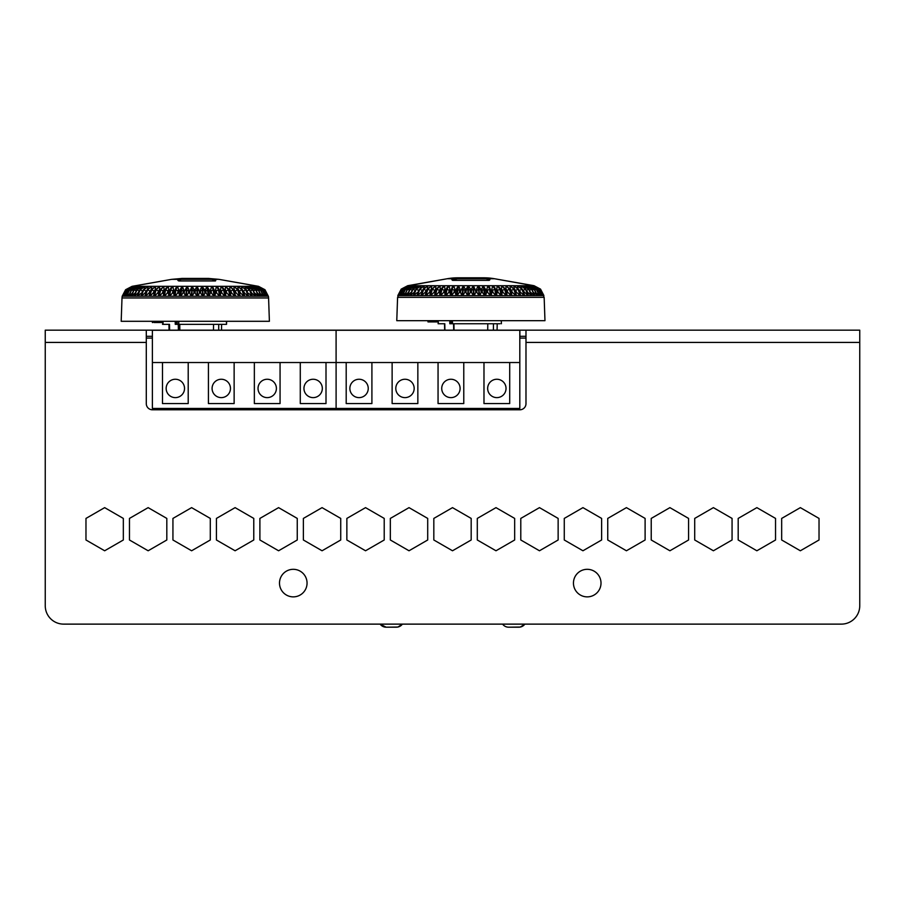 <?xml version="1.0" encoding="UTF-8"?>
<svg xmlns="http://www.w3.org/2000/svg" width="905" height="905" viewBox="0 0 905 905"><rect width="100%" height="100%" fill="white"/><g stroke="black" fill="none" stroke-linecap="round" stroke-linejoin="round"><path stroke-width="1.36" d="M402.386 624.122L397.849 627.052L386.107 627.188L396.413 627.188A7.353 7.353 90 0 0 402.386 624.122L502.614 624.122A7.353 7.353 -90 0 0 508.587 627.188L518.893 627.188A7.353 7.353 90 0 0 524.866 624.122L841.379 624.122A18.372 18.372 0 0 0 859.75 605.75L859.75 414.863M386.107 627.188A7.353 7.353 -90 0 1 380.134 624.122L386.107 627.188M152.379 330.257L152.379 408.46L519.809 408.46L519.809 330.257L336.083 330.257L336.106 408.46L336.106 330.257L152.379 330.257M270.267 409.784L270.267 408.46L264.147 408.46L264.147 409.784M224.338 409.784L224.338 408.46L218.218 408.46L218.218 409.784M316.196 409.784L316.196 408.46L310.076 408.46L310.076 409.784M178.409 409.784L178.409 408.46L172.289 408.46L172.289 409.784M152.379 362.532L162.481 362.532L162.481 403.562L188.206 403.562L188.206 362.532L208.422 362.532L208.422 403.562L234.135 403.562L234.135 362.532L254.35 362.532L254.35 403.562L280.064 403.562L280.064 362.532L300.279 362.532L300.279 403.562L326.004 403.562L326.004 362.532L346.196 362.532L346.196 403.562L371.91 403.562L371.91 362.532L392.125 362.532L392.125 403.562L417.85 403.562L417.85 362.532L438.054 362.532L438.054 403.562L463.779 403.562L463.779 362.532L483.983 362.532L483.983 403.562L509.707 403.562L509.707 362.532L519.809 362.532M208.422 362.532L234.135 362.532L208.422 362.532L208.422 403.562M300.279 362.532L326.004 362.532L300.279 362.532L300.279 403.562M254.35 362.532L280.064 362.532L254.35 362.532L254.35 403.562M162.481 362.532L188.206 362.532L162.481 362.532L162.481 403.562M326.004 403.562L326.004 362.532M322.327 388.437A9.186 9.186 14 0 0 313.141 379.252A9.186 9.186 14 0 0 303.956 388.437A9.186 9.186 14 0 0 313.141 397.623A9.186 9.186 14 0 0 322.327 388.437A9.186 9.186 -166 0 0 313.141 379.252A9.186 9.186 -166 0 0 303.956 388.437M280.064 403.562L280.064 362.532M276.398 388.437A9.186 9.186 14 0 0 267.213 379.252A9.186 9.186 14 0 0 258.027 388.437A9.186 9.186 14 0 0 267.213 397.623A9.186 9.186 14 0 0 276.398 388.437A9.186 9.186 -166 0 0 267.213 379.252A9.186 9.186 -166 0 0 258.027 388.437M188.206 403.562L188.206 362.532M184.53 388.437A9.186 9.186 14 0 0 175.344 379.252A9.186 9.186 14 0 0 166.158 388.437A9.186 9.186 14 0 0 175.344 397.623A9.186 9.186 14 0 0 184.53 388.437A9.186 9.186 -166 0 0 175.344 379.252A9.186 9.186 -166 0 0 166.158 388.437M234.135 403.562L234.135 362.532M230.458 388.437A9.186 9.186 14 0 0 221.273 379.252A9.186 9.186 14 0 0 212.087 388.437A9.186 9.186 14 0 0 221.273 397.623A9.186 9.186 14 0 0 230.458 388.437A9.186 9.186 -166 0 0 221.273 379.252A9.186 9.186 -166 0 0 212.087 388.437M453.971 409.784L453.971 408.46L447.851 408.46L447.851 409.784M408.042 409.784L408.042 408.46L401.922 408.46L401.922 409.784M499.911 409.784L499.911 408.46L493.779 408.46L493.779 409.784M362.113 409.784L362.113 408.46L355.993 408.46L355.993 409.784M392.125 362.532L417.85 362.532L392.125 362.532L392.125 403.562M483.983 362.532L509.707 362.532L483.983 362.532L483.983 403.562M438.054 362.532L463.779 362.532L438.054 362.532L438.054 403.562M346.196 362.532L371.91 362.532L346.196 362.532L346.196 403.562M509.707 403.562L509.707 362.532M506.031 388.437A9.186 9.186 14 0 0 496.845 379.252A9.186 9.186 14 0 0 487.659 388.437A9.186 9.186 14 0 0 496.845 397.623A9.186 9.186 14 0 0 506.031 388.437A9.186 9.186 -166 0 0 496.845 379.252A9.186 9.186 -166 0 0 487.659 388.437M463.779 403.562L463.779 362.532M460.102 388.437A9.186 9.186 14 0 0 450.916 379.252A9.186 9.186 14 0 0 441.731 388.437A9.186 9.186 14 0 0 450.916 397.623A9.186 9.186 14 0 0 460.102 388.437A9.186 9.186 -166 0 0 450.916 379.252A9.186 9.186 -166 0 0 441.731 388.437M371.91 403.562L371.91 362.532M368.245 388.437A9.186 9.186 14 0 0 359.059 379.252A9.186 9.186 14 0 0 349.862 388.437A9.186 9.186 14 0 0 359.059 397.623A9.186 9.186 14 0 0 368.245 388.437A9.186 9.186 -166 0 0 359.059 379.252A9.186 9.186 -166 0 0 349.862 388.437M417.85 403.562L417.85 362.532M414.173 388.437A9.186 9.186 14 0 0 404.988 379.252A9.186 9.186 14 0 0 395.802 388.437A9.186 9.186 14 0 0 404.988 397.623A9.186 9.186 14 0 0 414.173 388.437A9.186 9.186 -166 0 0 404.988 379.252A9.186 9.186 -166 0 0 395.802 388.437M380.134 624.122L63.622 624.122A18.372 18.372 0 0 1 45.25 605.75L45.25 414.863M85.975 518.418L85.975 539.991L104.652 550.772L123.329 539.991L123.329 518.418L104.652 507.637L85.975 518.418L85.975 539.991L104.652 550.772L123.329 539.991L123.329 518.418L104.652 507.637L85.975 518.418M129.46 518.418L129.46 539.991L148.137 550.772L166.814 539.991L166.814 518.418L148.137 507.637L129.46 518.418L129.46 539.991L148.137 550.772L166.814 539.991L166.814 518.418L148.137 507.637L129.46 518.418M172.934 518.418L172.934 539.991L191.611 550.772L210.288 539.991L210.288 518.418L191.611 507.637L172.934 518.418L172.934 539.991L191.611 550.772L210.288 539.991L210.288 518.418L191.611 507.637L172.934 518.418M216.419 518.418L216.419 539.991L235.096 550.772L253.773 539.991L253.773 518.418L235.096 507.637L216.419 518.418L216.419 539.991L235.096 550.772L253.773 539.991L253.773 518.418L235.096 507.637L216.419 518.418M259.893 518.418L259.893 539.991L278.582 550.772L297.259 539.991L297.259 518.418L278.582 507.637L259.893 518.418L259.893 539.991L278.582 550.772L297.259 539.991L297.259 518.418L278.582 507.637L259.893 518.418M303.379 518.418L303.379 539.991L322.056 550.772L340.733 539.991L340.733 518.418L322.056 507.637L303.379 518.418L303.379 539.991L322.056 550.772L340.733 539.991L340.733 518.418L322.056 507.637L303.379 518.418M346.864 518.418L346.864 539.991L365.541 550.772L384.218 539.991L384.218 518.418L365.541 507.637L346.864 518.418L346.864 539.991L365.541 550.772L384.218 539.991L384.218 518.418L365.541 507.637L346.864 518.418M390.338 518.418L390.338 539.991L409.015 550.772L427.703 539.991L427.703 518.418L409.015 507.637L390.338 518.418L390.338 539.991L409.015 550.772L427.703 539.991L427.703 518.418L409.015 507.637L390.338 518.418M433.823 518.418L433.823 539.991L452.5 550.772L471.177 539.991L471.177 518.418L452.5 507.637L433.823 518.418L433.823 539.991L452.5 550.772L471.177 539.991L471.177 518.418L452.5 507.637L433.823 518.418M477.297 518.418L477.297 539.991L495.985 550.772L514.662 539.991L514.662 518.418L495.985 507.637L477.297 518.418L477.297 539.991L495.985 550.772L514.662 539.991L514.662 518.418L495.985 507.637L477.297 518.418M520.782 518.418L520.782 539.991L539.459 550.772L558.136 539.991L558.136 518.418L539.459 507.637L520.782 518.418L520.782 539.991L539.459 550.772L558.136 539.991L558.136 518.418L539.459 507.637L520.782 518.418M564.268 518.418L564.268 539.991L582.944 550.772L601.621 539.991L601.621 518.418L582.944 507.637L564.268 518.418L564.268 539.991L582.944 550.772L601.621 539.991L601.621 518.418L582.944 507.637L564.268 518.418M607.741 518.418L607.741 539.991L626.418 550.772L645.107 539.991L645.107 518.418L626.418 507.637L607.741 518.418L607.741 539.991L626.418 550.772L645.107 539.991L645.107 518.418L626.418 507.637L607.741 518.418M651.227 518.418L651.227 539.991L669.904 550.772L688.581 539.991L688.581 518.418L669.904 507.637L651.227 518.418L651.227 539.991L669.904 550.772L688.581 539.991L688.581 518.418L669.904 507.637L651.227 518.418M694.712 518.418L694.712 539.991L713.389 550.772L732.066 539.991L732.066 518.418L713.389 507.637L694.712 518.418L694.712 539.991L713.389 550.772L732.066 539.991L732.066 518.418L713.389 507.637L694.712 518.418M738.186 518.418L738.186 539.991L756.863 550.772L775.54 539.991L775.54 518.418L756.863 507.637L738.186 518.418L738.186 539.991L756.863 550.772L775.54 539.991L775.54 518.418L756.863 507.637L738.186 518.418M781.671 518.418L781.671 539.991L800.348 550.772L819.025 539.991L819.025 518.418L800.348 507.637L781.671 518.418L781.671 539.991L800.348 550.772L819.025 539.991L819.025 518.418L800.348 507.637L781.671 518.418M859.75 605.75L859.75 330.167L45.25 330.167L45.25 605.75M519.809 336.298L525.986 336.298M146.293 336.298L152.379 336.298M525.986 330.167L525.986 403.664A6.12 6.12 0 0 1 519.866 409.784L152.425 409.784A6.12 6.12 0 0 1 146.293 403.664L146.293 330.167M63.622 624.122L841.379 624.122M293.277 569.313A13.779 13.779 0 0 0 279.498 583.092A13.779 13.779 0 0 0 293.277 596.87A13.779 13.779 0 0 0 307.055 583.092A13.779 13.779 0 0 0 293.277 569.313M587.232 569.313A13.779 13.779 0 0 0 573.453 583.092A13.779 13.779 0 0 0 587.232 596.87A13.779 13.779 0 0 0 601.01 583.092A13.779 13.779 0 0 0 587.232 569.313M121.191 321.298L269.396 321.298L268.581 297.96L122.005 297.96L121.191 321.298M203.897 286.319L207.155 286.523M132.006 286.41L125.614 289.724L122.345 296.263L125.953 289.724L132.3 286.319L126.01 289.724L122.65 296.207L123.385 296.207L126.734 289.724L132.877 286.319L126.824 289.724L123.51 296.207L124.63 296.207L127.933 289.724L133.838 286.319L128.058 289.724L124.822 296.207L126.315 296.207L129.551 289.724L135.184 286.319L136.44 286.319L129.709 289.724L126.564 296.207L128.431 296.207L131.576 289.724L136.893 286.319L138.42 286.319L131.768 289.724L128.725 296.207L130.954 296.207L133.985 289.724L138.963 286.319L140.761 286.319L134.223 289.724L131.304 296.207L133.883 296.207L136.779 289.724L142.323 286.331L141.384 286.319L143.431 286.319L137.04 289.724L134.268 296.207L137.175 296.207L139.936 289.724L145.196 286.331L144.133 286.319L146.418 286.319L145.219 286.331L140.23 289.724L137.617 296.207L140.841 296.207L143.431 289.724L148.386 286.331L147.198 286.319L149.71 286.319L148.409 286.331L143.748 289.724L141.316 296.207L144.834 296.207L147.244 289.724L151.848 286.331L150.558 286.319L153.284 286.319L151.882 286.331L147.594 289.724L145.354 296.207L149.133 296.207L151.35 289.724L155.592 286.331L154.201 286.319L157.119 286.319L155.626 286.331L151.735 289.724L149.698 296.207L153.726 296.207L155.739 289.724L159.574 286.331L158.092 286.319L161.18 286.319L159.608 286.331L156.135 289.724L154.314 296.207L158.567 296.207L160.366 289.724L163.782 286.331L162.21 286.319L165.457 286.319L163.816 286.331L160.785 289.724L159.19 296.207L163.647 296.207L165.208 289.724L168.183 286.331L166.543 286.319L169.925 286.319L168.217 286.331L165.638 289.724L164.291 296.207L168.907 296.207L170.231 289.724L172.742 286.331L171.045 286.319L174.541 286.319L172.776 286.331L170.683 289.724L169.586 296.207L174.337 296.207L175.412 289.724L177.448 286.331L175.694 286.319L179.28 286.319L177.482 286.331L175.875 289.724L175.027 296.207L179.903 296.207L180.717 289.724L182.267 286.331L180.468 286.319L184.122 286.319L182.301 286.331L180.604 296.207L185.559 296.207L187.154 286.331L185.333 286.319L189.043 286.319L187.199 286.331L186.26 296.207L191.272 296.207L192.098 286.331L190.254 286.319L193.987 286.319L192.143 286.331L191.984 296.207L197.007 296.207L197.064 286.331L195.209 286.319L198.953 286.319L197.109 286.331L197.72 296.207L202.731 296.207L202.019 286.331L203.444 296.207L208.422 296.207L206.928 286.331L205.096 286.319M181.962 286.636L179.201 291.025L178.805 293.152L179.903 296.207M176.611 287.145L177.448 286.331M153.726 296.207L154.02 293.152L155.739 289.724M258.491 286.331L264.961 289.724L268.31 296.207L264.973 289.724L258.445 286.319L264.927 289.724M253.626 286.319L252.427 286.331L258.378 289.724L261.488 296.207L263.468 296.207L260.335 289.724L253.626 286.319L254.961 286.319L260.504 289.724L263.717 296.207L265.323 296.207L262.099 289.724L255.346 286.319L262.235 289.724L265.527 296.207L266.749 296.207L263.457 289.724L256.703 286.319L263.559 289.724L266.896 296.207L267.733 296.207L264.396 289.724L257.676 286.319L264.452 289.724L268.276 296.207L264.894 289.724L258.445 286.331L132.3 286.319M232.359 286.319L229.859 286.331L233.592 289.724L235.538 296.207L239.633 296.207L237.653 289.724L233.875 286.331L232.359 286.319L235.323 286.319L233.909 286.331L238.038 289.724L240.198 296.207L244.056 296.207L241.873 289.724L237.687 286.331L236.262 286.319L239.033 286.319L237.721 286.331L242.223 289.724L244.588 296.207L248.174 296.207L245.798 289.724L241.239 286.331L239.904 286.319L242.472 286.319L241.262 286.331L246.126 289.724L248.671 296.207L251.975 296.207L249.407 289.724L244.508 286.331L243.275 286.319L245.628 286.319L244.531 286.331L249.712 289.724L252.427 296.207L255.425 296.207L252.687 289.724L246.352 286.319L248.468 286.319L247.495 286.331L252.959 289.724L255.821 296.207L258.502 296.207L255.617 289.724L249.113 286.319L250.979 286.319L255.855 289.724L258.853 296.207L261.183 296.207L258.174 289.724L251.545 286.319L253.14 286.319M209.123 296.207L210.299 293.152L209.926 291.025L206.974 286.331L208.388 289.724L209.123 296.207L214.021 296.207L213.252 289.724L211.77 286.331L209.96 286.319L213.569 286.319L211.815 286.331L213.716 289.724L214.711 296.207L219.508 296.207L218.478 289.724L216.51 286.331L214.734 286.319L218.263 286.319L216.544 286.331L218.931 289.724L220.186 296.207L224.847 296.207L223.569 289.724L221.114 286.331L219.395 286.319L222.811 286.319L221.159 286.331L224.01 289.724L225.492 296.207L229.994 296.207L228.479 289.724L225.571 286.331L223.897 286.319L227.189 286.319L225.605 286.331L228.897 289.724L230.628 296.207L234.938 296.207L233.185 289.724L229.825 286.331L228.23 286.319L231.363 286.319M211.815 286.331L212.935 287.451M203.444 296.207L204.881 293.152L204.338 289.385L202.064 286.331L200.378 289.385L200.639 293.152L200.378 289.385M206.928 286.331L205.548 289.385L206.091 293.152L205.548 289.385M206.091 293.152L208.422 296.207M208.784 286.319L209.96 286.319M213.58 286.319L214.734 286.319M218.263 286.319L219.395 286.319M222.811 286.319L223.897 286.319M227.189 286.319L228.23 286.319M235.323 286.319L236.262 286.319M239.033 286.319L239.904 286.319M242.483 286.319L243.275 286.319M245.628 286.319L246.352 286.319M248.468 286.319L249.113 286.319M250.979 286.319L251.545 286.319M177.878 280.392L178.805 280.957L177.878 280.392L181.351 279.351L186.6 278.672L206.102 278.672L211.68 279.351L215.763 280.392L215.447 280.957L215.763 280.392M178.805 280.957L215.447 280.957M140.761 286.319L141.384 286.319M143.431 286.319L144.133 286.319M146.429 286.319L147.198 286.319M149.721 286.319L150.558 286.319M153.284 286.319L154.201 286.319M157.119 286.319L158.092 286.319M161.192 286.319L162.21 286.319M165.468 286.319L166.543 286.319M169.925 286.319L171.045 286.319M174.541 286.319L175.694 286.319M179.292 286.319L180.468 286.319M184.134 286.319L185.333 286.319M189.043 286.319L190.254 286.319M193.998 286.319L195.209 286.319M198.953 286.319L200.175 286.319M197.72 296.207L199.417 293.152L199.304 291.025L197.109 286.331M200.639 293.152L202.731 296.207M193.953 289.385L193.919 293.152L193.953 289.385L192.143 286.331M197.064 286.331L195.186 289.385L195.141 293.152L197.007 296.207M191.984 296.207L193.919 293.152M188.772 289.385L188.432 293.152L188.772 289.385L187.199 286.331M192.098 286.331L189.801 291.025L189.654 293.152L191.272 296.207M186.26 296.207L188.432 293.152M183.613 289.385L182.98 293.152L183.613 289.385L182.301 286.331M187.154 286.331L184.462 291.025L184.19 293.152L185.559 296.207M180.604 296.207L182.98 293.152M178.534 289.385L177.618 293.152L178.534 289.385L177.482 286.331M175.027 296.207L177.618 293.152M173.556 289.385L172.357 293.152L173.556 289.385L172.776 286.331M175.955 287.824L173.511 293.152L174.337 296.207M169.586 296.207L172.357 293.152M168.715 289.385L167.233 293.152L168.715 289.385L168.217 286.331M170.615 288.435L168.364 293.152L168.907 296.207M164.291 296.207L167.233 293.152M164.043 289.385L162.289 293.152L164.043 289.385L163.816 286.331M165.208 289.272L166.316 287.858M165.129 289.385L163.375 293.152L163.647 296.207M159.19 296.207L162.289 293.152M159.552 289.385L157.549 293.152L159.552 289.385L159.608 286.331M160.366 289.724L158.59 293.152L158.567 296.207M154.314 296.207L157.549 293.152M155.287 289.385L153.036 293.152L155.287 289.385L155.626 286.331M149.698 296.207L153.036 293.152M151.271 289.385L148.793 293.152L151.271 289.385L151.882 286.331M149.925 292.632L149.133 296.207M145.354 296.207L148.793 293.152M146.825 290.358L144.823 293.152L147.515 289.385L148.409 286.331M141.316 296.207L144.823 293.152M142.062 291.998L142.933 290.426M144.065 289.385L145.219 286.331M137.617 296.207L141.18 293.152M138.08 292.881L138.431 292.089M141.655 288.039L142.345 286.331M134.268 296.207L137.854 293.152M139.166 287.643L139.8 286.331M131.304 296.207L134.89 293.152M137.04 287.326L137.594 286.331M128.725 296.207L132.3 293.152M135.275 287.066L135.739 286.331M126.564 296.207L128.929 294.216M124.822 296.207L126.7 294.6M123.51 296.207L124.913 294.985M122.65 296.207L123.555 295.381M132.221 286.319L171.645 279.351L132.119 286.319M122.209 296.207L125.603 289.724L132.085 286.331M181.792 278.423L208.784 278.423M266.692 295.268L267.733 296.207M265.21 294.872L266.749 296.207M255.945 286.331L256.353 286.908M263.298 294.487L265.323 296.207M254.362 286.331L254.859 287.134M260.957 294.114L263.468 296.207M252.416 286.331L252.993 287.405M257.597 293.152L261.183 296.207M250.108 286.331L250.764 287.733M254.905 293.152L258.502 296.207M247.472 286.331L248.174 288.163M250.527 291.025L251.443 292.666M251.839 293.152L255.425 296.207M244.508 286.331L247.325 291.681M248.423 293.152L251.975 296.207M241.239 286.331L242.054 289.385L244.689 293.152L242.054 289.385M244.689 293.152L248.174 296.207M244.588 296.207L244.316 294.623M237.687 286.331L238.23 289.385L240.64 293.152L238.23 289.385M240.64 293.152L244.056 296.207M240.198 296.207L239.271 292.123M233.875 286.331L234.135 289.385L236.318 293.152L234.135 289.385M236.318 293.152L239.633 296.207M235.538 296.207L234.372 291.025M229.825 286.331L229.813 289.385L231.748 293.152L229.813 289.385M231.748 293.152L234.938 296.207M230.628 296.207L230.696 293.152L228.761 289.385M228.128 288.446L229.101 289.815M225.492 296.207L225.843 293.152L223.886 289.034M225.571 286.331L225.266 289.385L226.94 293.152L225.266 289.385M226.94 293.152L229.994 296.207M220.186 296.207L220.809 293.152L218.456 288.209M221.114 286.331L220.537 289.385L221.94 293.152L220.537 289.385M221.94 293.152L224.847 296.207M214.711 296.207L215.616 293.152L213.071 287.598M216.51 286.331L215.661 289.385L216.781 293.152L215.661 289.385M216.781 293.152L219.508 296.207M211.77 286.331L210.65 289.385L211.487 293.152L210.65 289.385M211.487 293.152L214.021 296.207M226.442 321.298L226.488 324.352M177.878 324.352L226.374 324.352M176.045 321.298L176.113 324.352L178.805 324.352L178.726 321.298M179.846 330.167L179.767 324.352M213.546 324.352L213.467 330.167M218.693 330.167L218.739 324.352M163.002 322.519L162.527 324.352L169.518 324.352L169.608 330.167M163.058 324.352L163.058 322.519L154.031 322.519L154.02 321.298M178.376 330.167L178.274 324.352M152.391 322.519L152.368 321.298M152.719 321.298L152.741 322.519M178.749 330.167L178.647 324.352M182.301 278.423L208.308 278.423L182.301 278.423L171.645 279.351L181.351 279.351M211.68 279.351L218.942 279.351L208.308 278.423M171.69 279.351L218.942 279.351L258.253 286.319M396.775 320.675L544.968 320.675L544.154 297.349L397.589 297.349L396.775 320.675M415.067 287.077L415.712 285.72L410.169 289.114L407.273 295.596L409.897 295.596L412.771 289.114L418.28 285.72L417.329 285.709L419.4 285.709L413.042 289.114L410.293 295.596L413.246 295.596L415.972 289.114L421.198 285.72L420.124 285.709L422.443 285.709L421.221 285.72L416.277 289.114L413.687 295.596L416.945 295.596L419.513 289.114L424.422 285.72L423.223 285.709L425.769 285.709L424.456 285.72L419.841 289.114L417.431 295.596L420.983 295.596L423.37 289.114L427.929 285.72L426.628 285.709L429.377 285.709L427.963 285.72L423.732 289.114L421.515 295.596L425.339 295.596L427.522 289.114L431.708 285.72L430.305 285.709L433.246 285.709L431.742 285.72L427.907 289.114L425.893 295.596L429.966 295.596L431.945 289.114L435.724 285.72L434.23 285.709L437.341 285.709L435.757 285.72L432.341 289.114L430.554 295.596L434.841 295.596L436.595 289.114L439.954 285.72L438.382 285.709L441.64 285.709L439.988 285.72L437.013 289.114L435.463 295.596L439.943 295.596L441.47 289.114L444.378 285.72L442.726 285.709L446.131 285.709L444.412 285.72L441.9 289.114L440.588 295.596L445.226 295.596L446.516 289.114L448.959 285.72L447.251 285.709L450.769 285.709L449.004 285.72L446.968 289.114L445.905 295.596L450.679 295.596L451.719 289.114L453.688 285.72L451.923 285.709L455.532 285.709L453.722 285.72L452.183 289.114L451.369 295.596L456.256 295.596L457.036 289.114L458.518 285.72L456.708 285.709L460.385 285.709L458.552 285.72L456.957 295.596L461.923 295.596L463.417 285.72L461.584 285.709L465.306 285.709L463.462 285.72L462.636 295.596L467.636 295.596L468.371 285.72L466.516 285.709L470.261 285.709L468.405 285.72L468.36 295.596L473.383 295.596L473.326 285.72L471.482 285.709L475.216 285.709L473.372 285.72L474.096 295.596L479.107 295.596L478.281 285.72L479.82 295.596L484.775 295.596L483.18 285.72L481.347 285.709L483.462 285.957M458.269 285.957L455.509 290.415L455.125 292.541L456.256 295.596M452.466 286.942L453.688 285.72M420.983 295.596L421.13 294.668L420.983 295.596M415.689 285.72L409.931 289.114L406.922 295.596L404.637 295.596L408.223 292.541M533.803 285.709L540.534 289.114L533.893 285.709L407.691 285.72L401.232 289.114L397.849 295.596L401.616 289.114L407.94 285.709L401.673 289.114L398.324 295.596L399.105 295.596L402.454 289.114L409.309 285.709L402.544 289.114L399.252 295.596L400.417 295.596L403.709 289.114L410.599 285.709L403.845 289.114L400.621 295.596L402.171 295.596L405.383 289.114L410.983 285.709L412.273 285.709L405.553 289.114L402.42 295.596L404.343 295.596L407.465 289.114L412.737 285.709L414.309 285.709L407.669 289.114L404.773 294.894M407.601 285.822L447.228 278.74L407.702 285.709L401.209 289.114L407.895 285.935M397.815 295.596L401.209 289.114L397.589 297.349M530.194 285.72L528.305 285.72L534.278 289.114L537.4 295.596L539.323 295.596L536.19 289.114L529.47 285.709L530.76 285.709L536.348 289.114L539.572 295.596L541.122 295.596L537.898 289.114L531.133 285.709L538.023 289.114L541.326 295.596L542.491 295.596L539.188 289.114L532.434 285.709L539.29 289.114L542.638 295.596L543.419 295.596L540.07 289.114L533.667 285.72L540.127 289.114L543.509 295.596L540.523 289.114L544.154 297.349M508.486 285.709L506.019 285.72L509.798 289.114L511.778 295.596L515.839 295.596L513.836 289.114L510.001 285.72L508.486 285.709L511.427 285.709L510.035 285.72L514.21 289.114L516.404 295.596L520.228 295.596L518.011 289.114L513.78 285.72L512.354 285.709L515.103 285.709L513.802 285.72L518.361 289.114L520.748 295.596L524.3 295.596L521.891 289.114L517.287 285.72L515.963 285.709L518.508 285.709L517.321 285.72L522.219 289.114L524.787 295.596L528.056 295.596L525.466 289.114L520.511 285.72L519.3 285.709L521.619 285.709L520.533 285.72L525.76 289.114L528.497 295.596L531.45 295.596L528.701 289.114L522.332 285.709L524.414 285.709L523.452 285.72L528.961 289.114L531.846 295.596L534.47 295.596L531.574 289.114L525.047 285.709L526.88 285.709L531.812 289.114L534.821 295.596L537.106 295.596L534.074 289.114L527.434 285.709L528.995 285.709M511.778 295.596L511.517 292.541L510.137 289.702M485.476 295.596L486.619 292.541L486.234 290.415L483.225 285.72L484.707 289.114L485.476 295.596L490.363 295.596L489.56 289.114L488.01 285.72L486.2 285.709L489.809 285.709L488.055 285.72L490.024 289.114L491.053 295.596L495.827 295.596L494.775 289.114L492.739 285.72L490.963 285.709L494.481 285.709L492.773 285.72L495.216 289.114L496.506 295.596L501.144 295.596L499.832 289.114L497.32 285.72L495.601 285.709L499.006 285.709L497.354 285.72L500.273 289.114L501.8 295.596L506.268 295.596L504.719 289.114L501.743 285.72L500.092 285.709L503.35 285.709L501.777 285.72L505.137 289.114L506.902 295.596L511.178 295.596L509.402 289.114L505.986 285.72L504.39 285.709L507.501 285.709M488.055 285.72L489.277 286.942M480.148 285.709L481.347 285.709M474.096 295.596L475.747 292.541L475.623 290.415L473.372 285.72M475.227 285.709L476.426 285.709M479.82 295.596L481.211 292.541L480.623 288.774L478.315 285.72L476.675 288.774L476.969 292.541L476.675 288.774M476.969 292.541L479.107 295.596M485.023 285.709L486.2 285.709M489.809 285.709L490.963 285.709M494.481 285.709L495.601 285.709M499.006 285.709L500.092 285.709M503.361 285.709L504.39 285.709M511.438 285.709L512.354 285.709M515.115 285.709L515.963 285.709M518.508 285.709L519.3 285.709M521.619 285.709L522.332 285.709M524.414 285.709L526.054 285.731M530.76 285.709L532.106 286.263M532.151 285.709L533.169 286.082M533.169 285.709L533.848 285.935M543.894 295.562L540.534 289.114L534.041 285.709L494.526 278.74L486.076 278.74L489.865 279.781L489.232 280.346L489.865 279.781M452.511 280.346L489.232 280.346M451.878 279.781L461.098 278.061L486.076 278.74M409.309 285.709L410.01 285.72L409.637 286.263M410.61 285.709L411.549 285.72L411.074 286.489M412.273 285.709L413.438 285.72M414.309 285.709L418.291 285.72L417.601 287.485M419.411 285.709L420.124 285.709M422.443 285.709L423.223 285.709M425.769 285.709L426.628 285.709M429.389 285.709L430.305 285.709M433.246 285.709L434.23 285.709M437.341 285.709L438.382 285.709M441.651 285.709L442.726 285.709M446.131 285.709L447.251 285.709M450.769 285.709L451.923 285.709M455.532 285.709L456.708 285.709M460.385 285.709L461.584 285.709M465.306 285.709L466.516 285.709M470.261 285.709L471.482 285.709M470.261 288.774L470.261 292.541L470.261 288.774L468.405 285.72L466.279 288.774L465.985 292.541L467.636 295.596M473.326 285.72L471.482 288.774L471.482 292.541L471.482 288.774M471.482 292.541L473.383 295.596M468.36 295.596L470.261 292.541M465.057 288.774L464.763 292.541L465.057 288.774L463.462 285.72M462.636 295.596L464.763 292.541M459.898 288.774L459.31 292.541L459.898 288.774L458.552 285.72M463.417 285.72L460.781 290.415L460.521 292.541L461.923 295.596M456.957 295.596L459.31 292.541M454.808 288.774L453.925 292.541L454.808 288.774L453.722 285.72M451.369 295.596L453.925 292.541M449.819 288.774L448.654 292.541L449.819 288.774L449.004 285.72M452.308 287.1L449.819 292.541L450.679 295.596M445.905 295.596L448.654 292.541M444.955 288.774L443.518 292.541L444.955 288.774L444.412 285.72M446.946 287.711L444.649 292.541L445.226 295.596M440.588 295.596L443.518 292.541M440.249 288.774L438.54 292.541L440.249 288.774L439.988 285.72M441.527 288.548L439.638 292.541L439.943 295.596M435.463 295.596L438.54 292.541M435.735 288.774L433.767 292.541L435.735 288.774L435.757 285.72M436.595 289.114L434.819 292.541L434.841 295.596M430.554 295.596L433.767 292.541M431.436 288.774L429.23 292.541L431.436 288.774L431.742 285.72M431.945 289.114L430.214 292.541L429.966 295.596M425.893 295.596L429.23 292.541M431.176 290.415L431.572 289.747M427.386 288.774L424.943 292.541L427.386 288.774L427.963 285.72M426.198 291.761L425.339 295.596M421.515 295.596L424.943 292.541M423.597 288.774L420.938 292.541L423.597 288.774L424.456 285.72M417.431 295.596L420.938 292.541M418.234 291.24L419.139 289.645M420.101 288.774L421.221 285.72M413.687 295.596L417.239 292.541M414.185 292.157L415.203 290.415M410.293 295.596L413.879 292.541M407.465 294.589L407.273 295.584L410.859 292.541M412.884 286.749L413.461 285.72M402.51 295.109L404.852 293.548M400.677 295.268L402.567 293.933M399.286 295.381L400.711 294.317M398.347 295.483L399.297 294.713M426.063 292.258L425.418 295.019M430.904 291.387L430.169 294.182M436.448 289.43L435.181 293.299M440.373 290.415L441.47 289.114L440.418 292.383M447.262 287.519L445.837 291.421M452.319 287.519L451.357 290.494M457.489 287.519L456.844 290.075M462.738 287.519L462.319 290.064M468.043 287.519L467.84 290.064M473.36 287.519L473.372 290.064M478.666 287.519L478.903 290.064M483.926 287.519L484.379 290.064M489.096 287.519L489.831 290.426M494.164 287.519L495.329 291.32M499.085 287.519L500.725 292.27M503.904 287.632L505.963 293.197M509.051 288.491L510.997 294.08M514.56 290.528L515.771 294.928M519.266 291.591L520.228 295.596L516.8 292.541L514.357 288.774L516.8 292.541M523.543 292.326L524.312 295.596M527.558 293.299L528.056 295.596L523.509 291.24M531.156 294.114L531.45 295.596L527.558 292.157M534.289 294.6L534.482 295.596L530.884 292.541M536.982 294.906L533.52 292.541M539.244 295.12L536.891 293.548M541.066 295.268L539.176 293.933M542.457 295.392L541.032 294.317M543.396 295.483L542.446 294.713M457.376 277.812L484.367 277.812A61.246 61.246 90 0 1 494.526 278.74L447.228 278.74L457.862 277.812L483.881 277.812A61.246 61.246 90 0 1 494.526 278.74L534.142 285.822M530.183 285.72L530.669 286.489M528.282 285.72L528.848 286.749M526.031 285.72L526.665 287.077M523.429 285.72L524.131 287.485M526.54 290.415L527.864 292.541M520.511 285.72L521.631 288.774M522.604 289.645L524.504 292.541M517.287 285.72L518.135 288.774L520.805 292.541L518.135 288.774M520.805 292.541L524.3 295.596M513.78 285.72L514.357 288.774M516.404 295.596L515.533 291.749M510.001 285.72L510.296 288.774L512.513 292.541L510.296 288.774M512.513 292.541L515.839 295.596M510.228 289.849L510.556 290.415M505.986 285.72L505.997 288.774L507.965 292.541L505.997 288.774M507.965 292.541L511.178 295.596M506.902 295.596L506.924 292.541L505.137 289.114M501.8 295.596L502.105 292.541L500.205 288.537M501.743 285.72L501.483 288.774L503.191 292.541L501.483 288.774M503.191 292.541L506.268 295.596M496.506 295.596L497.094 292.541L494.786 287.711M497.32 285.72L496.777 288.774L498.225 292.541L496.777 288.774M498.225 292.541L501.144 295.596M491.053 295.596L491.913 292.541L489.435 287.1M492.739 285.72L491.924 288.774L493.078 292.541L491.924 288.774M493.078 292.541L495.827 295.596M488.01 285.72L486.924 288.774L487.806 292.541L486.924 288.774M487.806 292.541L490.363 295.596M483.18 285.72L481.833 288.774L482.422 292.541L481.833 288.774M482.422 292.541L484.775 295.596M501.257 320.675L501.415 323.741M451.878 323.741L500.058 323.741M452.511 323.741L452.421 320.675M450.441 320.675L450.52 323.741L451.165 323.741L451.086 320.675M454.027 330.167L453.948 323.741M487.795 323.741L487.716 330.167M493.406 330.167L493.451 323.741M438.314 323.741L438.314 321.909L438.111 323.741L444.796 323.741L444.898 330.167M438.314 321.909L429.275 321.909L429.253 320.675M427.952 320.675L427.975 321.909L429.275 321.909M428.031 320.675L428.042 321.909M453.688 330.167L453.575 323.741M534.041 285.709L494.526 278.74L534.041 285.709M483.881 277.812L457.862 277.812A61.246 61.246 -90 0 0 447.228 278.74L407.85 285.709M525.986 338.085L519.809 338.085M152.379 338.085L146.293 338.085M519.866 336.298L519.866 330.167M859.75 342.418L525.986 342.418M146.293 342.418L45.25 342.418M204.643 291.025L202.969 289.724M199.304 291.025L197.516 289.724M200.525 291.025L202.494 289.724M193.93 291.025L192.041 289.724M195.163 291.025L197.03 289.724M188.579 291.025L186.588 289.724M189.801 291.025L191.555 289.724M183.263 291.025L181.181 289.724M184.462 291.025L186.102 289.724M178.014 291.025L175.875 289.724M179.201 291.025L180.717 289.724M172.878 291.025L170.683 289.724M174.043 291.025L175.412 289.724M167.878 291.025L165.638 289.724M169.009 291.025L170.231 289.724M163.047 291.025L160.785 289.724M164.133 291.025L165.208 289.724M158.42 291.025L156.135 289.724M154.02 291.025L151.735 289.724M155.004 291.025L155.524 290.109M149.868 291.025L147.594 289.724M145.999 291.025L143.748 289.724M142.436 291.025L140.23 289.724M139.065 290.946L137.04 289.724M135.954 290.81L134.223 289.724M133.227 290.675L131.768 289.724M130.897 290.528L129.709 289.724M128.974 290.381L128.058 289.724M127.469 290.234L126.824 289.724M262.733 290.267L263.457 289.724M261.115 290.426L262.099 289.724M259.079 290.573L260.335 289.724M256.635 290.709L258.174 289.724M253.796 290.844L255.617 289.724M250.595 290.98L252.687 289.724M247.189 291.025L249.407 289.724M243.547 291.025L245.798 289.724M239.587 291.025L241.873 289.724M235.368 291.025L237.653 289.724M229.847 291.025L228.897 289.724M230.899 291.025L233.185 289.724M225.119 291.025L224.01 289.724M226.216 291.025L228.479 289.724M220.198 291.025L218.931 289.724M221.329 291.025L223.569 289.724M215.13 291.025L213.716 289.724M216.295 291.025L218.478 289.724M209.926 291.025L208.388 289.724M211.125 291.025L213.252 289.724M205.854 291.025L207.912 289.724M475.623 290.415L473.847 289.114M455.668 278.74L447.228 278.74M470.261 290.415L468.371 289.114M471.482 290.415L473.36 289.114M464.899 290.415L462.919 289.114M466.12 290.415L467.885 289.114M459.57 290.415L457.5 289.114M460.781 290.415L462.432 289.114M454.31 290.415L452.183 289.114M455.509 290.415L457.036 289.114M449.163 290.415L446.968 289.114M450.328 290.415L451.719 289.114M444.14 290.415L441.9 289.114M445.271 290.415L446.516 289.114M439.287 290.415L437.013 289.114M434.626 290.415L432.341 289.114M430.192 290.415L427.907 289.114M426.006 290.415L423.732 289.114M422.092 290.415L419.841 289.114M418.483 290.415L416.277 289.114M415.101 290.358L413.042 289.114M411.945 290.222L410.169 289.114M409.162 290.075L407.669 289.114M406.775 289.939L405.553 289.114M404.795 289.792L403.845 289.114M403.234 289.634L402.544 289.114M538.509 289.634L539.188 289.114M536.948 289.792L537.898 289.114M534.968 289.939L536.19 289.114M532.581 290.075L534.074 289.114M529.798 290.222L531.574 289.114M526.631 290.358L528.701 289.114M523.248 290.415L525.466 289.114M519.64 290.415L521.891 289.114M515.737 290.415L518.011 289.114M511.551 290.415L513.836 289.114M507.117 290.415L509.402 289.114M501.359 290.415L500.273 289.114M502.456 290.415L504.719 289.114M496.46 290.415L495.216 289.114M497.592 290.415L499.832 289.114M491.415 290.415L490.024 289.114M492.58 290.415L494.775 289.114M486.234 290.415L484.707 289.114M487.422 290.415L489.56 289.114M480.962 290.415L479.299 289.114M482.173 290.415L484.232 289.114M476.845 290.415L478.824 289.114M524.866 624.122L520.33 627.052L508.587 627.188M268.581 297.96L268.4 296.252M171.622 287.247L170.434 288.65M160.977 288.706L159.97 290.177M149.834 292.847L150.253 291.851M122.005 297.96L122.186 296.252M238.83 291.195L239.339 292.292M222.8 287.666L224.055 289.249M217.505 287.111L218.637 288.424M226.533 324.352L226.601 321.298M177.21 321.298L177.29 324.352M175.276 324.375L175.208 321.298M221.521 330.167L221.623 324.352M169.054 330.167L168.952 324.352M218.942 279.351L258.457 286.319M447.93 286.568L446.765 287.914M442.624 287.145L441.357 288.763M437.296 287.96L436.244 289.453M426.119 291.942L426.572 290.89M515.16 290.89L515.624 291.942M505.488 289.453L504.447 287.96M499.108 287.145L500.375 288.752M493.813 286.568L494.967 287.914M449.819 323.752L449.751 320.675M497.094 330.167L497.207 323.741M444.649 330.167L444.536 323.741M494.526 278.74L483.994 277.812"/></g></svg>
